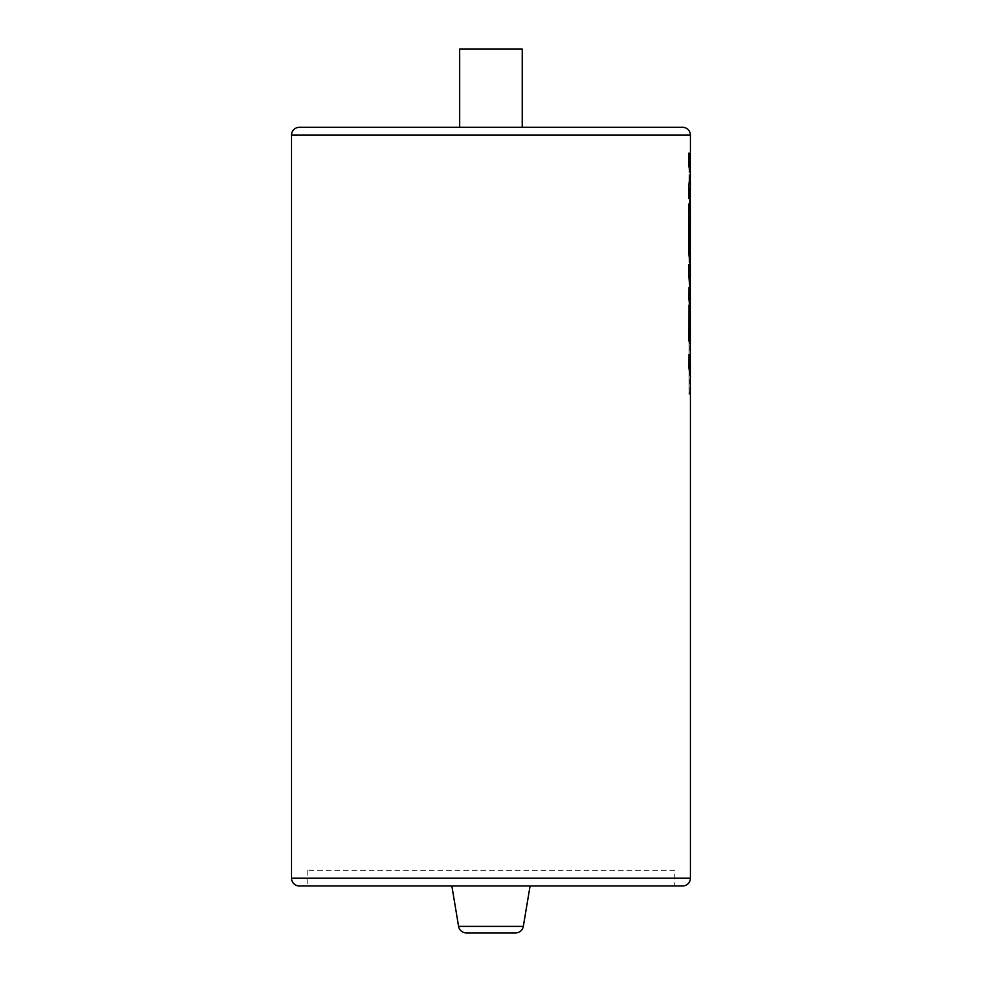 <?xml version="1.0" encoding="UTF-8"?>
<svg xmlns="http://www.w3.org/2000/svg" width="982" height="982" viewBox="0 0 982 982"><rect width="100%" height="100%" fill="white"/><g stroke="black" fill="none" stroke-linecap="round" stroke-linejoin="round"><path stroke-width="0.74" stroke-dasharray="4.91 3.68" d="M530.071 885.973L451.855 885.973L530.071 885.973M466.303 932.9L515.624 932.9M674.757 870.334L307.157 870.334L674.757 870.334L674.757 885.973L307.157 885.973L674.757 885.973M307.157 870.334L307.157 885.973M690.407 345.824L690.334 326.981L690.407 361.646L688.91 354.625M690.407 361.646L690.407 360.05M689.806 343.393L689.88 321.421M690.407 375.124L689.929 392.027L689.094 394.654L689.094 318.708L690.407 312.129L688.91 305.095M690.407 312.129L690.407 310.521M690.407 290.095L689.597 299.535L690.407 294.404L688.91 287.382M690.407 294.404L690.407 292.796M690.407 261.863L689.622 266.944L690.407 265.95L688.91 264.588M690.407 244.628L690.334 225.786L689.916 249.894L689.094 252.448L689.094 217.501L690.407 210.921L688.91 203.888M690.407 210.921L690.407 209.326M690.407 190.803L689.094 210.05L690.383 174.379L689.094 180.16L689.094 166.695L690.407 160.115L688.91 153.094M688.91 198.61L690.407 188.495M690.407 160.115L690.407 158.519M690.407 306.433L689.094 313.012L689.094 292.255L690.407 280.913L690.407 276.089L689.094 277.317L689.094 257.174L690.407 248.986M690.407 280.913L690.407 278.139M690.407 250.594L689.88 220.238M522.24 127.316L459.674 127.316L522.24 127.316M690.407 173.544L690.407 174.415M299.338 885.973L682.576 885.973M522.24 49.1L459.674 49.1M690.395 187.967L690.456 189.735M689.094 210.05L690.456 174.379L689.168 180.16L689.168 166.695L690.481 160.115M690.407 192.374L689.168 210.05M690.101 275.5L689.168 277.317L689.168 257.174L690.481 250.594M690.334 246.089L690.42 225.786L690.002 249.894L689.168 252.448L689.168 217.501L690.481 210.921M689.622 266.944L690.481 265.95M690.407 263.471L689.695 266.944M689.597 299.535L690.481 294.404M690.407 292.882L689.683 299.535M689.094 313.012L689.168 292.255L690.481 280.913M690.407 308.029L689.168 313.012M689.929 365.599L690.481 361.646M689.929 379.077L690.002 392.027L689.168 394.654L689.168 318.708L690.481 312.129M690.407 376.72L690.002 379.077M690.334 347.284L690.002 329.535L690.002 365.599M523.332 926.37L458.582 926.37M690.407 878.154L291.519 878.154M291.519 135.135L690.407 135.135"/><path stroke-width="1.47" d="M451.855 885.973L458.582 926.37A7.819 7.819 0 0 0 466.303 932.9L515.624 932.9A7.819 7.819 0 0 0 523.332 926.37L530.071 885.973M459.674 127.316L459.674 49.1L522.24 49.1L522.24 127.316L299.338 127.316L682.576 127.316A7.819 7.819 0 0 1 690.407 135.135L291.519 135.135A7.819 7.819 0 0 1 299.338 127.316M291.519 135.135L291.519 878.154A7.819 7.819 0 0 0 299.338 885.973L682.576 885.973A7.819 7.819 0 0 0 690.407 878.154L690.407 375.124L688.91 368.103L690.407 376.72M690.481 375.124L690.481 361.646L688.983 354.625L688.91 368.103M690.407 360.05L690.481 312.129L688.983 305.095L688.983 340.84L689.88 343.393L689.88 321.126L690.334 347.284M689.806 321.126L690.371 344.78M688.983 305.095L688.91 340.84L689.88 343.393M690.407 310.521L688.91 299.412L690.407 308.029M690.481 306.433L690.481 294.404L688.983 287.382L688.91 299.412M690.407 292.796L688.91 277.194L690.407 292.882M690.481 290.095L690.481 265.95L688.91 264.588L688.91 277.194M690.407 265.643L688.91 254.854L690.407 263.471M689.806 219.931L690.481 244.628L690.481 210.921L688.91 203.888L688.91 254.854M690.407 209.326L690.407 190.803M690.395 173.912L690.481 160.115L688.91 153.094L688.91 166.547L690.407 173.544L688.91 184.223L688.91 198.61L690.481 187.967M690.407 158.519L690.407 135.135M690.407 248.986L690.371 243.585M690.407 278.139L690.101 275.5M682.576 127.316L522.24 127.316M688.91 166.547L690.481 173.912L690.481 188.495M688.91 184.223L688.983 198.61M690.481 173.912L688.983 184.223M690.456 189.735L690.407 192.374M688.983 153.094L688.983 166.547M690.481 261.863L690.334 246.089M688.983 203.888L688.983 254.854M688.983 264.588L688.983 277.194M688.983 287.382L688.983 299.412M688.983 354.625L688.983 368.103M458.582 926.37L523.332 926.37M291.519 878.154L690.407 878.154"/></g></svg>
